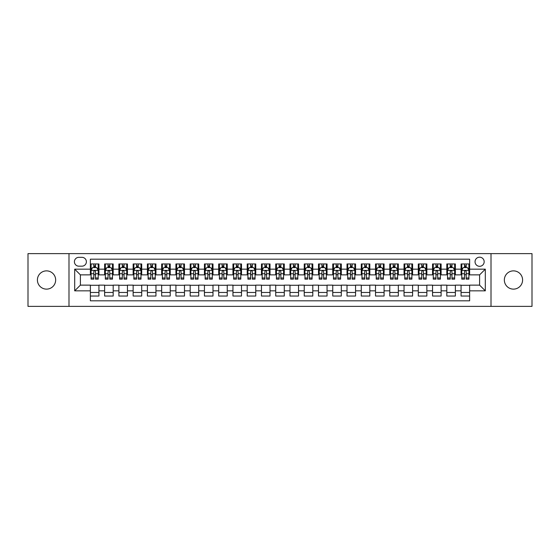 <?xml version="1.0" encoding="UTF-8"?>
<svg xmlns="http://www.w3.org/2000/svg" width="560" height="560" viewBox="0 0 560 560"><rect width="100%" height="100%" fill="white"/><g stroke="black" fill="none" stroke-linecap="round" stroke-linejoin="round"><path stroke-width="0.84" d="M513.464 270.872A9.128 9.128 0 0 0 504.343 280A9.128 9.128 0 0 0 513.464 289.128A9.128 9.128 0 0 0 522.592 280A9.128 9.128 0 0 0 513.464 270.872M46.536 270.872A9.128 9.128 0 0 0 37.408 280A9.128 9.128 0 0 0 46.536 289.128A9.128 9.128 0 0 0 55.657 280A9.128 9.128 0 0 0 46.536 270.872M479.605 257.187A4.564 4.564 0 0 0 475.041 261.751A4.564 4.564 0 0 0 479.605 266.315A4.564 4.564 0 0 0 484.169 261.751A4.564 4.564 0 0 0 479.605 257.187M491.008 306.376L532 306.376L532 253.624L491.008 253.624L491.008 306.376L68.992 306.376L68.992 253.624L28 253.624L28 306.376L68.992 306.376M469.623 263.963L461.069 263.963L461.069 269.164L455.364 269.164L455.364 274.869L461.069 274.869L461.069 269.164M455.364 269.164L455.364 263.963L446.81 263.963L446.81 269.164L441.112 269.164L441.112 274.869L446.81 274.869L446.81 269.164M441.112 269.164L441.112 263.963L432.551 263.963L432.551 269.164L426.853 269.164L426.853 274.869L432.551 274.869L432.551 269.164M426.853 269.164L426.853 263.963L418.299 263.963L418.299 269.164L412.594 269.164L412.594 274.869L418.299 274.869L418.299 269.164M412.594 269.164L412.594 263.963L404.04 263.963L404.04 269.164L398.335 269.164L398.335 274.869L404.04 274.869L404.04 269.164M398.335 269.164L398.335 263.963L389.781 263.963L389.781 269.164L384.076 269.164L384.076 274.869L389.781 274.869L389.781 269.164M384.076 269.164L384.076 263.963L375.522 263.963L375.522 269.164L369.824 269.164L369.824 274.869L375.522 274.869L375.522 269.164M369.824 269.164L369.824 263.963L361.27 263.963L361.27 269.164L355.565 269.164L355.565 274.869L361.27 274.869L361.27 269.164M355.565 269.164L355.565 263.963L347.011 263.963L347.011 269.164L341.306 269.164L341.306 274.869L347.011 274.869L347.011 269.164M341.306 269.164L341.306 263.963L332.752 263.963L332.752 269.164L327.047 269.164L327.047 274.869L332.752 274.869L332.752 269.164M327.047 269.164L327.047 263.963L318.493 263.963L318.493 269.164L312.795 269.164L312.795 274.869L318.493 274.869L318.493 269.164M312.795 269.164L312.795 263.963L304.241 263.963L304.241 269.164L298.536 269.164L298.536 274.869L304.241 274.869L304.241 269.164M298.536 269.164L298.536 263.963L289.982 263.963L289.982 269.164L284.277 269.164L284.277 274.869L289.982 274.869L289.982 269.164M284.277 269.164L284.277 263.963L275.723 263.963L275.723 269.164L270.018 269.164L270.018 274.869L275.723 274.869L275.723 269.164M270.018 269.164L270.018 263.963L261.464 263.963L261.464 269.164L255.759 269.164L255.759 274.869L261.464 274.869L261.464 269.164M255.759 269.164L255.759 263.963L247.205 263.963L247.205 269.164L241.507 269.164L241.507 274.869L247.205 274.869L247.205 269.164M241.507 269.164L241.507 263.963L232.953 263.963L232.953 269.164L227.248 269.164L227.248 274.869L232.953 274.869L232.953 269.164M227.248 269.164L227.248 263.963L218.694 263.963L218.694 269.164L212.989 269.164L212.989 274.869L218.694 274.869L218.694 269.164M212.989 269.164L212.989 263.963L204.435 263.963L204.435 269.164L198.73 269.164L198.73 274.869L204.435 274.869L204.435 269.164M198.73 269.164L198.73 263.963L190.176 263.963L190.176 269.164L184.478 269.164L184.478 274.869L190.176 274.869L190.176 269.164M184.478 269.164L184.478 263.963L175.924 263.963L175.924 269.164L170.219 269.164L170.219 274.869L175.924 274.869L175.924 269.164M170.219 269.164L170.219 263.963L161.665 263.963L161.665 269.164L155.96 269.164L155.96 274.869L161.665 274.869L161.665 269.164M155.96 269.164L155.96 263.963L147.406 263.963L147.406 269.164L141.701 269.164L141.701 274.869L147.406 274.869L147.406 269.164M141.701 269.164L141.701 263.963L133.147 263.963L133.147 269.164L127.449 269.164L127.449 274.869L133.147 274.869L133.147 269.164M127.449 269.164L127.449 263.963L118.888 263.963L118.888 269.164L113.19 269.164L113.19 274.869L118.888 274.869L118.888 269.164M113.19 269.164L113.19 263.963L104.636 263.963L104.636 274.869L98.931 274.869L98.931 263.963L90.377 263.963M90.377 296.037L98.931 296.037L98.931 285.131L104.636 285.131L104.636 296.037L113.19 296.037L113.19 285.131L118.888 285.131L118.888 290.836L113.19 290.836M118.888 290.836L118.888 296.037L127.449 296.037L127.449 285.131L133.147 285.131L133.147 290.836L127.449 290.836M133.147 290.836L133.147 296.037L141.701 296.037L141.701 285.131L147.406 285.131L147.406 290.836L141.701 290.836M147.406 290.836L147.406 296.037L155.96 296.037L155.96 285.131L161.665 285.131L161.665 290.836L155.96 290.836M161.665 290.836L161.665 296.037L170.219 296.037L170.219 285.131L175.924 285.131L175.924 290.836L170.219 290.836M175.924 290.836L175.924 296.037L184.478 296.037L184.478 285.131L190.176 285.131L190.176 290.836L184.478 290.836M190.176 290.836L190.176 296.037L198.73 296.037L198.73 285.131L204.435 285.131L204.435 290.836L198.73 290.836M204.435 290.836L204.435 296.037L212.989 296.037L212.989 285.131L218.694 285.131L218.694 290.836L212.989 290.836M218.694 290.836L218.694 296.037L227.248 296.037L227.248 285.131L232.953 285.131L232.953 290.836L227.248 290.836M232.953 290.836L232.953 296.037L241.507 296.037L241.507 285.131L247.205 285.131L247.205 290.836L241.507 290.836M247.205 290.836L247.205 296.037L255.759 296.037L255.759 285.131L261.464 285.131L261.464 290.836L255.759 290.836M261.464 290.836L261.464 296.037L270.018 296.037L270.018 285.131L275.723 285.131L275.723 290.836L270.018 290.836M275.723 290.836L275.723 296.037L284.277 296.037L284.277 285.131L289.982 285.131L289.982 290.836L284.277 290.836M289.982 290.836L289.982 296.037L298.536 296.037L298.536 285.131L304.241 285.131L304.241 290.836L298.536 290.836M304.241 290.836L304.241 296.037L312.795 296.037L312.795 285.131L318.493 285.131L318.493 290.836L312.795 290.836M318.493 290.836L318.493 296.037L327.047 296.037L327.047 285.131L332.752 285.131L332.752 290.836L327.047 290.836M332.752 290.836L332.752 296.037L341.306 296.037L341.306 285.131L347.011 285.131L347.011 290.836L341.306 290.836M347.011 290.836L347.011 296.037L355.565 296.037L355.565 285.131L361.27 285.131L361.27 290.836L355.565 290.836M361.27 290.836L361.27 296.037L369.824 296.037L369.824 285.131L375.522 285.131L375.522 290.836L369.824 290.836M375.522 290.836L375.522 296.037L384.076 296.037L384.076 285.131L389.781 285.131L389.781 290.836L384.076 290.836M389.781 290.836L389.781 296.037L398.335 296.037L398.335 285.131L404.04 285.131L404.04 290.836L398.335 290.836M404.04 290.836L404.04 296.037L412.594 296.037L412.594 285.131L418.299 285.131L418.299 290.836L412.594 290.836M418.299 290.836L418.299 296.037L426.853 296.037L426.853 285.131L432.551 285.131L432.551 290.836L426.853 290.836M432.551 290.836L432.551 296.037L441.112 296.037L441.112 285.131L446.81 285.131L446.81 290.836L441.112 290.836M446.81 290.836L446.81 296.037L455.364 296.037L455.364 285.131L461.069 285.131L461.069 290.836L455.364 290.836M78.827 266.168L81.963 266.168A4.417 4.417 0 0 0 86.387 261.751A4.417 4.417 0 0 0 81.963 257.334L78.827 257.334A4.417 4.417 0 0 0 74.41 261.751A4.417 4.417 0 0 0 78.827 266.168M491.008 253.624L68.992 253.624M469.623 269.164L469.623 259.182L90.377 259.182L90.377 274.869L80.395 274.869L80.395 285.131L90.377 285.131L90.377 300.818L469.623 300.818L469.623 285.131L479.605 285.131L479.605 274.869L469.623 274.869L469.623 269.164L485.31 269.164L485.31 290.836L469.623 290.836M90.377 290.836L74.69 290.836L74.69 269.164L90.377 269.164M461.069 290.836L461.069 296.037L469.623 296.037M90.377 267.526L91.091 267.526M93.8 267.526L95.508 267.526M98.217 267.526L98.931 267.526M90.377 274.722L91.091 274.722M93.8 274.722L95.508 274.722M98.217 274.722L98.931 274.722M90.377 285.278L98.931 285.278M90.377 292.474L98.931 292.474M104.636 274.722L105.35 274.722M108.052 274.722L109.767 274.722M112.476 274.722L113.19 274.722M104.636 267.526L105.35 267.526M108.052 267.526L109.767 267.526M112.476 267.526L113.19 267.526M104.636 285.278L113.19 285.278M104.636 292.474L113.19 292.474M118.888 285.278L127.449 285.278M118.888 292.474L127.449 292.474M118.888 267.526L119.602 267.526M122.311 267.526L124.026 267.526M126.735 267.526L127.449 267.526M118.888 274.722L119.602 274.722M122.311 274.722L124.026 274.722M126.735 274.722L127.449 274.722M133.147 285.278L141.701 285.278M133.147 292.474L141.701 292.474M133.147 267.526L133.861 267.526M136.57 267.526L138.278 267.526M140.987 267.526L141.701 267.526M133.147 274.722L133.861 274.722M136.57 274.722L138.278 274.722M140.987 274.722L141.701 274.722M147.406 285.278L155.96 285.278M147.406 292.474L155.96 292.474M147.406 267.526L148.12 267.526M150.829 267.526L152.537 267.526M155.246 267.526L155.96 267.526M147.406 274.722L148.12 274.722M150.829 274.722L152.537 274.722M155.246 274.722L155.96 274.722M161.665 285.278L170.219 285.278M161.665 292.474L170.219 292.474M161.665 267.526L162.379 267.526M165.088 267.526L166.796 267.526M169.505 267.526L170.219 267.526M161.665 274.722L162.379 274.722M165.088 274.722L166.796 274.722M169.505 274.722L170.219 274.722M175.924 285.278L184.478 285.278M175.924 292.474L184.478 292.474M175.924 267.526L176.631 267.526M179.34 267.526L181.055 267.526M183.764 267.526L184.478 267.526M175.924 274.722L176.631 274.722M179.34 274.722L181.055 274.722M183.764 274.722L184.478 274.722M190.176 285.278L198.73 285.278M190.176 292.474L198.73 292.474M190.176 267.526L190.89 267.526M193.599 267.526L195.314 267.526M198.023 267.526L198.73 267.526M190.176 274.722L190.89 274.722M193.599 274.722L195.314 274.722M198.023 274.722L198.73 274.722M204.435 285.278L212.989 285.278M204.435 292.474L212.989 292.474M204.435 267.526L205.149 267.526M207.858 267.526L209.566 267.526M212.275 267.526L212.989 267.526M204.435 274.722L205.149 274.722M207.858 274.722L209.566 274.722M212.275 274.722L212.989 274.722M218.694 285.278L227.248 285.278M218.694 292.474L227.248 292.474M218.694 267.526L219.408 267.526M222.117 267.526L223.825 267.526M226.534 267.526L227.248 267.526M218.694 274.722L219.408 274.722M222.117 274.722L223.825 274.722M226.534 274.722L227.248 274.722M232.953 285.278L241.507 285.278M232.953 292.474L241.507 292.474M232.953 267.526L233.66 267.526M236.369 267.526L238.084 267.526M240.793 267.526L241.507 267.526M232.953 274.722L233.66 274.722M236.369 274.722L238.084 274.722M240.793 274.722L241.507 274.722M247.205 285.278L255.759 285.278M247.205 292.474L255.759 292.474M247.205 267.526L247.919 267.526M250.628 267.526L252.343 267.526M255.052 267.526L255.759 267.526M247.205 274.722L247.919 274.722M250.628 274.722L252.343 274.722M255.052 274.722L255.759 274.722M261.464 285.278L270.018 285.278M261.464 292.474L270.018 292.474M261.464 267.526L262.178 267.526M264.887 267.526L266.595 267.526M269.304 267.526L270.018 267.526M261.464 274.722L262.178 274.722M264.887 274.722L266.595 274.722M269.304 274.722L270.018 274.722M275.723 285.278L284.277 285.278M275.723 292.474L284.277 292.474M275.723 267.526L276.437 267.526M279.146 267.526L280.854 267.526M283.563 267.526L284.277 267.526M275.723 274.722L276.437 274.722M279.146 274.722L280.854 274.722M283.563 274.722L284.277 274.722M289.982 285.278L298.536 285.278M289.982 292.474L298.536 292.474M289.982 267.526L290.696 267.526M293.405 267.526L295.113 267.526M297.822 267.526L298.536 267.526M289.982 274.722L290.696 274.722M293.405 274.722L295.113 274.722M297.822 274.722L298.536 274.722M304.241 285.278L312.795 285.278M304.241 292.474L312.795 292.474M304.241 267.526L304.948 267.526M307.657 267.526L309.372 267.526M312.081 267.526L312.795 267.526M304.241 274.722L304.948 274.722M307.657 274.722L309.372 274.722M312.081 274.722L312.795 274.722M318.493 285.278L327.047 285.278M318.493 292.474L327.047 292.474M318.493 267.526L319.207 267.526M321.916 267.526L323.631 267.526M326.34 267.526L327.047 267.526M318.493 274.722L319.207 274.722M321.916 274.722L323.631 274.722M326.34 274.722L327.047 274.722M332.752 285.278L341.306 285.278M332.752 292.474L341.306 292.474M332.752 267.526L333.466 267.526M336.175 267.526L337.883 267.526M340.592 267.526L341.306 267.526M332.752 274.722L333.466 274.722M336.175 274.722L337.883 274.722M340.592 274.722L341.306 274.722M347.011 285.278L355.565 285.278M347.011 292.474L355.565 292.474M347.011 267.526L347.725 267.526M350.434 267.526L352.142 267.526M354.851 267.526L355.565 267.526M347.011 274.722L347.725 274.722M350.434 274.722L352.142 274.722M354.851 274.722L355.565 274.722M361.27 285.278L369.824 285.278M361.27 292.474L369.824 292.474M361.27 267.526L361.977 267.526M364.686 267.526L366.401 267.526M369.11 267.526L369.824 267.526M361.27 274.722L361.977 274.722M364.686 274.722L366.401 274.722M369.11 274.722L369.824 274.722M375.522 285.278L384.076 285.278M375.522 292.474L384.076 292.474M375.522 267.526L376.236 267.526M378.945 267.526L380.66 267.526M383.369 267.526L384.076 267.526M375.522 274.722L376.236 274.722M378.945 274.722L380.66 274.722M383.369 274.722L384.076 274.722M389.781 285.278L398.335 285.278M389.781 292.474L398.335 292.474M389.781 267.526L390.495 267.526M393.204 267.526L394.912 267.526M397.621 267.526L398.335 267.526M389.781 274.722L390.495 274.722M393.204 274.722L394.912 274.722M397.621 274.722L398.335 274.722M404.04 285.278L412.594 285.278M404.04 292.474L412.594 292.474M404.04 267.526L404.754 267.526M407.463 267.526L409.171 267.526M411.88 267.526L412.594 267.526M404.04 274.722L404.754 274.722M407.463 274.722L409.171 274.722M411.88 274.722L412.594 274.722M418.299 285.278L426.853 285.278M418.299 292.474L426.853 292.474M418.299 267.526L419.013 267.526M421.722 267.526L423.43 267.526M426.139 267.526L426.853 267.526M418.299 274.722L419.013 274.722M421.722 274.722L423.43 274.722M426.139 274.722L426.853 274.722M432.551 285.278L441.112 285.278M432.551 292.474L441.112 292.474M432.551 267.526L433.265 267.526M435.974 267.526L437.689 267.526M440.398 267.526L441.112 267.526M432.551 274.722L433.265 274.722M435.974 274.722L437.689 274.722M440.398 274.722L441.112 274.722M446.81 285.278L455.364 285.278M446.81 292.474L455.364 292.474M446.81 267.526L447.524 267.526M450.233 267.526L451.948 267.526M454.65 267.526L455.364 267.526M446.81 274.722L447.524 274.722M450.233 274.722L451.948 274.722M454.65 274.722L455.364 274.722M461.069 285.278L469.623 285.278M461.069 292.474L469.623 292.474M461.069 267.526L461.783 267.526M464.492 267.526L466.2 267.526M468.909 267.526L469.623 267.526M461.069 274.722L461.783 274.722M464.492 274.722L466.2 274.722M468.909 274.722L469.623 274.722M80.395 274.869L74.69 269.164M80.395 285.131L74.69 290.836M485.31 269.164L479.605 274.869M485.31 290.836L479.605 285.131M95.508 265.811L93.8 265.811M98.217 277.984L95.508 277.984L95.508 279.146L98.217 279.146L98.217 270.445L96.789 267.596L92.512 267.596L91.091 270.445L91.091 279.146L93.8 279.146L93.8 277.984L91.091 277.984M91.091 270.445L91.091 263.963M98.217 270.445L98.217 263.963M93.8 267.596L93.8 263.963M95.508 263.963L95.508 267.596M95.508 277.984L95.508 271.516C94.941 270.417 94.367 270.417 93.8 271.516L93.8 277.984M109.767 265.811L108.052 265.811M112.476 277.984L109.767 277.984L109.767 279.146L112.476 279.146L112.476 270.445L111.048 267.596L106.771 267.596L105.35 270.445L105.35 279.146L108.052 279.146L108.052 277.984L105.35 277.984M105.35 270.445L105.35 263.963M112.476 270.445L112.476 263.963M108.052 267.596L108.052 263.963M109.767 263.963L109.767 267.596M109.767 277.984L109.767 271.516C109.2 270.417 108.626 270.417 108.052 271.516L108.052 277.984M124.026 265.811L122.311 265.811M126.735 277.984L124.026 277.984L124.026 279.146L126.735 279.146L126.735 270.445L125.307 267.596L121.03 267.596L119.602 270.445L119.602 279.146L122.311 279.146L122.311 277.984L119.602 277.984M119.602 270.445L119.602 263.963M126.735 270.445L126.735 263.963M122.311 267.596L122.311 263.963M124.026 263.963L124.026 267.596M124.026 277.984L124.026 271.516C123.452 270.417 122.885 270.417 122.311 271.516L122.311 277.984M138.278 265.811L136.57 265.811M140.987 277.984L138.278 277.984L138.278 279.146L140.987 279.146L140.987 270.445L139.566 267.596L135.289 267.596L133.861 270.445L133.861 279.146L136.57 279.146L136.57 277.984L133.861 277.984M133.861 270.445L133.861 263.963M140.987 270.445L140.987 263.963M136.57 267.596L136.57 263.963M138.278 263.963L138.278 267.596M138.278 277.984L138.278 271.516C137.711 270.417 137.144 270.417 136.57 271.516L136.57 277.984M152.537 265.811L150.829 265.811M155.246 277.984L152.537 277.984L152.537 279.146L155.246 279.146L155.246 270.445L153.825 267.596L149.548 267.596L148.12 270.445L148.12 279.146L150.829 279.146L150.829 277.984L148.12 277.984M148.12 270.445L148.12 263.963M155.246 270.445L155.246 263.963M150.829 267.596L150.829 263.963M152.537 263.963L152.537 267.596M152.537 277.984L152.537 271.516C151.97 270.417 151.396 270.417 150.829 271.516L150.829 277.984M166.796 265.811L165.088 265.811M169.505 277.984L166.796 277.984L166.796 279.146L169.505 279.146L169.505 270.445L168.077 267.596L163.8 267.596L162.379 270.445L162.379 279.146L165.088 279.146L165.088 277.984L162.379 277.984M162.379 270.445L162.379 263.963M169.505 270.445L169.505 263.963M165.088 267.596L165.088 263.963M166.796 263.963L166.796 267.596M166.796 277.984L166.796 271.516C166.229 270.417 165.655 270.417 165.088 271.516L165.088 277.984M181.055 265.811L179.34 265.811M183.764 277.984L181.055 277.984L181.055 279.146L183.764 279.146L183.764 270.445L182.336 267.596L178.059 267.596L176.631 270.445L176.631 279.146L179.34 279.146L179.34 277.984L176.631 277.984M176.631 270.445L176.631 263.963M183.764 270.445L183.764 263.963M179.34 267.596L179.34 263.963M181.055 263.963L181.055 267.596M181.055 277.984L181.055 271.516C180.481 270.417 179.914 270.417 179.34 271.516L179.34 277.984M195.314 265.811L193.599 265.811M198.023 277.984L195.314 277.984L195.314 279.146L198.023 279.146L198.023 270.445L196.595 267.596L192.318 267.596L190.89 270.445L190.89 279.146L193.599 279.146L193.599 277.984L190.89 277.984M190.89 270.445L190.89 263.963M198.023 270.445L198.023 263.963M193.599 267.596L193.599 263.963M195.314 263.963L195.314 267.596M195.314 277.984L195.314 271.516C194.74 270.417 194.173 270.417 193.599 271.516L193.599 277.984M209.566 265.811L207.858 265.811M212.275 277.984L209.566 277.984L209.566 279.146L212.275 279.146L212.275 270.445L210.854 267.596L206.577 267.596L205.149 270.445L205.149 279.146L207.858 279.146L207.858 277.984L205.149 277.984M205.149 270.445L205.149 263.963M212.275 270.445L212.275 263.963M207.858 267.596L207.858 263.963M209.566 263.963L209.566 267.596M209.566 277.984L209.566 271.516C208.999 270.417 208.425 270.417 207.858 271.516L207.858 277.984M223.825 265.811L222.117 265.811M226.534 277.984L223.825 277.984L223.825 279.146L226.534 279.146L226.534 270.445L225.106 267.596L220.829 267.596L219.408 270.445L219.408 279.146L222.117 279.146L222.117 277.984L219.408 277.984M219.408 270.445L219.408 263.963M226.534 270.445L226.534 263.963M222.117 267.596L222.117 263.963M223.825 263.963L223.825 267.596M223.825 277.984L223.825 271.516C223.258 270.417 222.684 270.417 222.117 271.516L222.117 277.984M238.084 265.811L236.369 265.811M240.793 277.984L238.084 277.984L238.084 279.146L240.793 279.146L240.793 270.445L239.365 267.596L235.088 267.596L233.66 270.445L233.66 279.146L236.369 279.146L236.369 277.984L233.66 277.984M233.66 270.445L233.66 263.963M240.793 270.445L240.793 263.963M236.369 267.596L236.369 263.963M238.084 263.963L238.084 267.596M238.084 277.984L238.084 271.516C237.517 270.417 236.943 270.417 236.369 271.516L236.369 277.984M252.343 265.811L250.628 265.811M255.052 277.984L252.343 277.984L252.343 279.146L255.052 279.146L255.052 270.445L253.624 267.596L249.347 267.596L247.919 270.445L247.919 279.146L250.628 279.146L250.628 277.984L247.919 277.984M247.919 270.445L247.919 263.963M255.052 270.445L255.052 263.963M250.628 267.596L250.628 263.963M252.343 263.963L252.343 267.596M252.343 277.984L252.343 271.516C251.769 270.417 251.202 270.417 250.628 271.516L250.628 277.984M266.595 265.811L264.887 265.811M269.304 277.984L266.595 277.984L266.595 279.146L269.304 279.146L269.304 270.445L267.883 267.596L263.606 267.596L262.178 270.445L262.178 279.146L264.887 279.146L264.887 277.984L262.178 277.984M262.178 270.445L262.178 263.963M269.304 270.445L269.304 263.963M264.887 267.596L264.887 263.963M266.595 263.963L266.595 267.596M266.595 277.984L266.595 271.516C266.028 270.417 265.461 270.417 264.887 271.516L264.887 277.984M280.854 265.811L279.146 265.811M283.563 277.984L280.854 277.984L280.854 279.146L283.563 279.146L283.563 270.445L282.142 267.596L277.858 267.596L276.437 270.445L276.437 279.146L279.146 279.146L279.146 277.984L276.437 277.984M276.437 270.445L276.437 263.963M283.563 270.445L283.563 263.963M279.146 267.596L279.146 263.963M280.854 263.963L280.854 267.596M280.854 277.984L280.854 271.516C280.287 270.417 279.713 270.417 279.146 271.516L279.146 277.984M295.113 265.811L293.405 265.811M297.822 277.984L295.113 277.984L295.113 279.146L297.822 279.146L297.822 270.445L296.394 267.596L292.117 267.596L290.696 270.445L290.696 279.146L293.405 279.146L293.405 277.984L290.696 277.984M290.696 270.445L290.696 263.963M297.822 270.445L297.822 263.963M293.405 267.596L293.405 263.963M295.113 263.963L295.113 267.596M295.113 277.984L295.113 271.516C294.546 270.417 293.972 270.417 293.405 271.516L293.405 277.984M309.372 265.811L307.657 265.811M312.081 277.984L309.372 277.984L309.372 279.146L312.081 279.146L312.081 270.445L310.653 267.596L306.376 267.596L304.948 270.445L304.948 279.146L307.657 279.146L307.657 277.984L304.948 277.984M304.948 270.445L304.948 263.963M312.081 270.445L312.081 263.963M307.657 267.596L307.657 263.963M309.372 263.963L309.372 267.596M309.372 277.984L309.372 271.516C308.798 270.417 308.231 270.417 307.657 271.516L307.657 277.984M323.631 265.811L321.916 265.811M326.34 277.984L323.631 277.984L323.631 279.146L326.34 279.146L326.34 270.445L324.912 267.596L320.635 267.596L319.207 270.445L319.207 279.146L321.916 279.146L321.916 277.984L319.207 277.984M319.207 270.445L319.207 263.963M326.34 270.445L326.34 263.963M321.916 267.596L321.916 263.963M323.631 263.963L323.631 267.596M323.631 277.984L323.631 271.516C323.057 270.417 322.49 270.417 321.916 271.516L321.916 277.984M337.883 265.811L336.175 265.811M340.592 277.984L337.883 277.984L337.883 279.146L340.592 279.146L340.592 270.445L339.171 267.596L334.894 267.596L333.466 270.445L333.466 279.146L336.175 279.146L336.175 277.984L333.466 277.984M333.466 270.445L333.466 263.963M340.592 270.445L340.592 263.963M336.175 267.596L336.175 263.963M337.883 263.963L337.883 267.596M337.883 277.984L337.883 271.516C337.316 270.417 336.742 270.417 336.175 271.516L336.175 277.984M352.142 265.811L350.434 265.811M354.851 277.984L352.142 277.984L352.142 279.146L354.851 279.146L354.851 270.445L353.423 267.596L349.146 267.596L347.725 270.445L347.725 279.146L350.434 279.146L350.434 277.984L347.725 277.984M347.725 270.445L347.725 263.963M354.851 270.445L354.851 263.963M350.434 267.596L350.434 263.963M352.142 263.963L352.142 267.596M352.142 277.984L352.142 271.516C351.575 270.417 351.001 270.417 350.434 271.516L350.434 277.984M366.401 265.811L364.686 265.811M369.11 277.984L366.401 277.984L366.401 279.146L369.11 279.146L369.11 270.445L367.682 267.596L363.405 267.596L361.977 270.445L361.977 279.146L364.686 279.146L364.686 277.984L361.977 277.984M361.977 270.445L361.977 263.963M369.11 270.445L369.11 263.963M364.686 267.596L364.686 263.963M366.401 263.963L366.401 267.596M366.401 277.984L366.401 271.516C365.827 270.417 365.26 270.417 364.686 271.516L364.686 277.984M380.66 265.811L378.945 265.811M383.369 277.984L380.66 277.984L380.66 279.146L383.369 279.146L383.369 270.445L381.941 267.596L377.664 267.596L376.236 270.445L376.236 279.146L378.945 279.146L378.945 277.984L376.236 277.984M376.236 270.445L376.236 263.963M383.369 270.445L383.369 263.963M378.945 267.596L378.945 263.963M380.66 263.963L380.66 267.596M380.66 277.984L380.66 271.516C380.086 270.417 379.519 270.417 378.945 271.516L378.945 277.984M394.912 265.811L393.204 265.811M397.621 277.984L394.912 277.984L394.912 279.146L397.621 279.146L397.621 270.445L396.2 267.596L391.923 267.596L390.495 270.445L390.495 279.146L393.204 279.146L393.204 277.984L390.495 277.984M390.495 270.445L390.495 263.963M397.621 270.445L397.621 263.963M393.204 267.596L393.204 263.963M394.912 263.963L394.912 267.596M394.912 277.984L394.912 271.516C394.345 270.417 393.778 270.417 393.204 271.516L393.204 277.984M409.171 265.811L407.463 265.811M411.88 277.984L409.171 277.984L409.171 279.146L411.88 279.146L411.88 270.445L410.452 267.596L406.175 267.596L404.754 270.445L404.754 279.146L407.463 279.146L407.463 277.984L404.754 277.984M404.754 270.445L404.754 263.963M411.88 270.445L411.88 263.963M407.463 267.596L407.463 263.963M409.171 263.963L409.171 267.596M409.171 277.984L409.171 271.516C408.604 270.417 408.03 270.417 407.463 271.516L407.463 277.984M423.43 265.811L421.722 265.811M426.139 277.984L423.43 277.984L423.43 279.146L426.139 279.146L426.139 270.445L424.711 267.596L420.434 267.596L419.013 270.445L419.013 279.146L421.722 279.146L421.722 277.984L419.013 277.984M419.013 270.445L419.013 263.963M426.139 270.445L426.139 263.963M421.722 267.596L421.722 263.963M423.43 263.963L423.43 267.596M423.43 277.984L423.43 271.516C422.863 270.417 422.289 270.417 421.722 271.516L421.722 277.984M437.689 265.811L435.974 265.811M440.398 277.984L437.689 277.984L437.689 279.146L440.398 279.146L440.398 270.445L438.97 267.596L434.693 267.596L433.265 270.445L433.265 279.146L435.974 279.146L435.974 277.984L433.265 277.984M433.265 270.445L433.265 263.963M440.398 270.445L440.398 263.963M435.974 267.596L435.974 263.963M437.689 263.963L437.689 267.596M437.689 277.984L437.689 271.516C437.115 270.417 436.548 270.417 435.974 271.516L435.974 277.984M451.948 265.811L450.233 265.811M454.65 277.984L451.948 277.984L451.948 279.146L454.65 279.146L454.65 270.445L453.229 267.596L448.952 267.596L447.524 270.445L447.524 279.146L450.233 279.146L450.233 277.984L447.524 277.984M447.524 270.445L447.524 263.963M454.65 270.445L454.65 263.963M450.233 267.596L450.233 263.963M451.948 263.963L451.948 267.596M451.948 277.984L451.948 271.516C451.374 270.417 450.807 270.417 450.233 271.516L450.233 277.984M466.2 265.811L464.492 265.811M468.909 277.984L466.2 277.984L466.2 279.146L468.909 279.146L468.909 270.445L467.488 267.596L463.211 267.596L461.783 270.445L461.783 279.146L464.492 279.146L464.492 277.984L461.783 277.984M461.783 270.445L461.783 263.963M468.909 270.445L468.909 263.963M464.492 267.596L464.492 263.963M466.2 263.963L466.2 267.596M466.2 277.984L466.2 271.516C465.633 270.417 465.059 270.417 464.492 271.516L464.492 277.984M104.636 290.836L98.931 290.836M104.636 269.164L98.931 269.164M98.182 270.375L91.126 270.375M91.091 268.38L92.12 268.38M97.181 268.38L98.217 268.38M93.8 273.749L91.091 273.749M98.217 273.749L95.508 273.749M95.508 266.721L93.8 266.721M112.441 270.375L105.385 270.375M105.35 268.38L106.379 268.38M111.44 268.38L112.476 268.38M108.052 273.749L105.35 273.749M112.476 273.749L109.767 273.749M109.767 266.721L108.052 266.721M126.7 270.375L119.637 270.375M119.602 268.38L120.638 268.38M125.699 268.38L126.735 268.38M122.311 273.749L119.602 273.749M126.735 273.749L124.026 273.749M124.026 266.721L122.311 266.721M140.952 270.375L133.896 270.375M133.861 268.38L134.897 268.38M139.958 268.38L140.987 268.38M136.57 273.749L133.861 273.749M140.987 273.749L138.278 273.749M138.278 266.721L136.57 266.721M155.211 270.375L148.155 270.375M148.12 268.38L149.149 268.38M154.217 268.38L155.246 268.38M150.829 273.749L148.12 273.749M155.246 273.749L152.537 273.749M152.537 266.721L150.829 266.721M169.47 270.375L162.414 270.375M162.379 268.38L163.408 268.38M168.469 268.38L169.505 268.38M165.088 273.749L162.379 273.749M169.505 273.749L166.796 273.749M166.796 266.721L165.088 266.721M183.729 270.375L176.666 270.375M176.631 268.38L177.667 268.38M182.728 268.38L183.764 268.38M179.34 273.749L176.631 273.749M183.764 273.749L181.055 273.749M181.055 266.721L179.34 266.721M197.981 270.375L190.925 270.375M190.89 268.38L191.926 268.38M196.987 268.38L198.023 268.38M193.599 273.749L190.89 273.749M198.023 273.749L195.314 273.749M195.314 266.721L193.599 266.721M212.24 270.375L205.184 270.375M205.149 268.38L206.185 268.38M211.246 268.38L212.275 268.38M207.858 273.749L205.149 273.749M212.275 273.749L209.566 273.749M209.566 266.721L207.858 266.721M226.499 270.375L219.443 270.375M219.408 268.38L220.437 268.38M225.498 268.38L226.534 268.38M222.117 273.749L219.408 273.749M226.534 273.749L223.825 273.749M223.825 266.721L222.117 266.721M240.758 270.375L233.702 270.375M233.66 268.38L234.696 268.38M239.757 268.38L240.793 268.38M236.369 273.749L233.66 273.749M240.793 273.749L238.084 273.749M238.084 266.721L236.369 266.721M255.017 270.375L247.954 270.375M247.919 268.38L248.955 268.38M254.016 268.38L255.052 268.38M250.628 273.749L247.919 273.749M255.052 273.749L252.343 273.749M252.343 266.721L250.628 266.721M269.269 270.375L262.213 270.375M262.178 268.38L263.214 268.38M268.275 268.38L269.304 268.38M264.887 273.749L262.178 273.749M269.304 273.749L266.595 273.749M266.595 266.721L264.887 266.721M283.528 270.375L276.472 270.375M276.437 268.38L277.466 268.38M282.534 268.38L283.563 268.38M279.146 273.749L276.437 273.749M283.563 273.749L280.854 273.749M280.854 266.721L279.146 266.721M297.787 270.375L290.731 270.375M290.696 268.38L291.725 268.38M296.786 268.38L297.822 268.38M293.405 273.749L290.696 273.749M297.822 273.749L295.113 273.749M295.113 266.721L293.405 266.721M312.046 270.375L304.983 270.375M304.948 268.38L305.984 268.38M311.045 268.38L312.081 268.38M307.657 273.749L304.948 273.749M312.081 273.749L309.372 273.749M309.372 266.721L307.657 266.721M326.298 270.375L319.242 270.375M319.207 268.38L320.243 268.38M325.304 268.38L326.34 268.38M321.916 273.749L319.207 273.749M326.34 273.749L323.631 273.749M323.631 266.721L321.916 266.721M340.557 270.375L333.501 270.375M333.466 268.38L334.502 268.38M339.563 268.38L340.592 268.38M336.175 273.749L333.466 273.749M340.592 273.749L337.883 273.749M337.883 266.721L336.175 266.721M354.816 270.375L347.76 270.375M347.725 268.38L348.754 268.38M353.815 268.38L354.851 268.38M350.434 273.749L347.725 273.749M354.851 273.749L352.142 273.749M352.142 266.721L350.434 266.721M369.075 270.375L362.019 270.375M361.977 268.38L363.013 268.38M368.074 268.38L369.11 268.38M364.686 273.749L361.977 273.749M369.11 273.749L366.401 273.749M366.401 266.721L364.686 266.721M383.334 270.375L376.271 270.375M376.236 268.38L377.272 268.38M382.333 268.38L383.369 268.38M378.945 273.749L376.236 273.749M383.369 273.749L380.66 273.749M380.66 266.721L378.945 266.721M397.586 270.375L390.53 270.375M390.495 268.38L391.531 268.38M396.592 268.38L397.621 268.38M393.204 273.749L390.495 273.749M397.621 273.749L394.912 273.749M394.912 266.721L393.204 266.721M411.845 270.375L404.789 270.375M404.754 268.38L405.783 268.38M410.851 268.38L411.88 268.38M407.463 273.749L404.754 273.749M411.88 273.749L409.171 273.749M409.171 266.721L407.463 266.721M426.104 270.375L419.048 270.375M419.013 268.38L420.042 268.38M425.103 268.38L426.139 268.38M421.722 273.749L419.013 273.749M426.139 273.749L423.43 273.749M423.43 266.721L421.722 266.721M440.363 270.375L433.3 270.375M433.265 268.38L434.301 268.38M439.362 268.38L440.398 268.38M435.974 273.749L433.265 273.749M440.398 273.749L437.689 273.749M437.689 266.721L435.974 266.721M454.615 270.375L447.559 270.375M447.524 268.38L448.56 268.38M453.621 268.38L454.65 268.38M450.233 273.749L447.524 273.749M454.65 273.749L451.948 273.749M451.948 266.721L450.233 266.721M468.874 270.375L461.818 270.375M461.783 268.38L462.819 268.38M467.88 268.38L468.909 268.38M464.492 273.749L461.783 273.749M468.909 273.749L466.2 273.749M466.2 266.721L464.492 266.721"/></g></svg>
